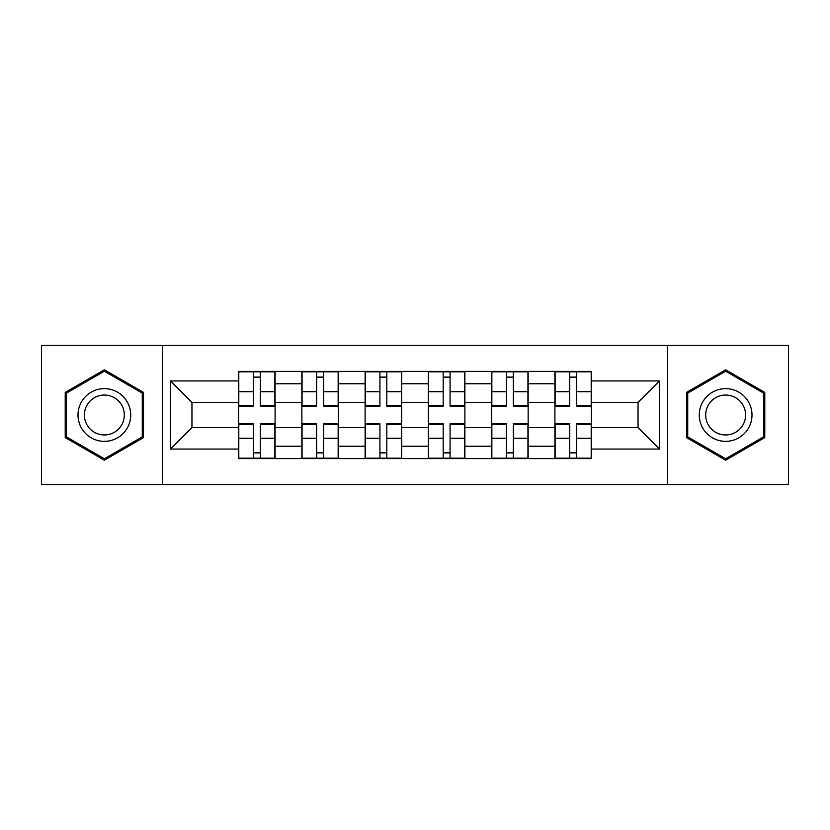 <?xml version="1.0" encoding="UTF-8"?>
<svg xmlns="http://www.w3.org/2000/svg" width="830" height="830" viewBox="0 0 830 830"><rect width="100%" height="100%" fill="white"/><g stroke="black" fill="none" stroke-linecap="round" stroke-linejoin="round"><path stroke-width="1.25" d="M667.652 484.554L788.5 484.554L788.5 345.446L41.5 345.446L41.5 484.554L667.652 484.554L667.652 345.446M301.85 458.596L301.85 383.771L275.093 383.771L275.093 458.596M275.093 383.771L275.093 371.404M301.85 383.771L301.85 371.404M338.35 371.404L338.35 458.596M365.117 458.596L365.117 371.404M401.616 371.404L401.616 458.596M428.384 458.596L428.384 371.404M464.883 371.404L464.883 458.596M491.651 458.596L491.651 371.404M528.15 371.404L528.15 458.596M554.907 458.596L554.907 371.404M554.907 427.575L528.15 427.575M491.651 427.575L464.883 427.575M428.384 427.575L401.616 427.575M365.117 427.575L338.35 427.575M301.85 427.575L275.093 427.575M554.907 402.426L528.15 402.426M491.651 402.426L464.883 402.426M428.384 402.426L401.616 402.426M365.117 402.426L338.35 402.426M301.85 402.426L275.093 402.426M191.958 427.575L238.594 427.575L238.594 402.426L191.958 402.426L191.958 427.575L170.461 449.061L170.461 380.939L238.594 380.939L238.594 402.426M591.406 402.426L591.406 427.575L638.042 427.575L638.042 402.426L591.406 402.426L591.406 371.404L238.594 371.404L238.594 380.939M591.406 380.939L659.539 380.939L659.539 449.061L591.406 449.061L591.406 427.575M238.594 427.575L238.594 458.596L591.406 458.596L591.406 449.061M238.594 449.061L170.461 449.061M162.348 484.554L162.348 345.446M143.497 392.403L104.362 369.807L65.228 392.403L65.228 437.597L104.362 460.194L143.497 437.597L143.497 392.403M764.772 392.403L725.638 369.807L686.503 392.403L686.503 437.597L725.638 460.194L764.772 437.597L764.772 392.403M260.288 452.516L253.389 452.516M253.389 377.484L260.288 377.484M323.555 452.516L316.655 452.516M316.655 377.484L323.555 377.484M386.811 452.516L379.922 452.516M379.922 377.484L386.811 377.484M450.078 452.516L443.189 452.516M443.189 377.484L450.078 377.484M513.345 452.516L506.445 452.516M506.445 377.484L513.345 377.484M576.611 452.516L569.712 452.516M569.712 377.484L576.611 377.484M170.461 380.939L191.958 402.426M638.042 427.575L659.539 449.061M638.042 402.426L659.539 380.939M260.288 406.285L260.288 371.809L274.886 371.809L274.886 406.285L260.288 406.285M253.389 377.079L260.288 377.079M253.389 371.809L238.791 371.809L238.791 406.285L253.389 406.285L253.389 371.809L260.288 371.809M253.389 423.715L253.389 458.191L238.791 458.191L238.791 423.715L253.389 423.715M260.288 452.921L253.389 452.921M260.288 458.191L274.886 458.191L274.886 423.715L260.288 423.715L260.288 458.191L253.389 458.191M323.555 406.285L323.555 371.809L338.152 371.809L338.152 406.285L323.555 406.285M316.655 377.079L323.555 377.079M316.655 371.809L302.058 371.809L302.058 406.285L316.655 406.285L316.655 371.809L323.555 371.809M386.811 406.285L386.811 371.809L401.419 371.809L401.419 406.285L386.811 406.285M379.922 377.079L386.811 377.079M379.922 371.809L365.325 371.809L365.325 406.285L379.922 406.285L379.922 371.809L386.811 371.809M81.527 428.176A26.363 26.363 0 0 0 117.538 437.825A26.363 26.363 0 0 0 127.187 401.824A26.363 26.363 0 0 0 91.175 392.175A26.363 26.363 0 0 0 81.527 428.176M87.077 424.981A19.962 19.962 0 0 0 114.333 432.285A19.962 19.962 0 0 0 121.647 405.019A19.962 19.962 0 0 0 94.381 397.715A19.962 19.962 0 0 0 87.077 424.981M104.362 371.218L142.272 393.109L142.272 436.891L104.362 458.783L66.442 436.891L66.442 393.109L104.362 371.218M702.813 428.176A26.363 26.363 0 0 0 738.825 437.825A26.363 26.363 0 0 0 748.473 401.824A26.363 26.363 0 0 0 712.462 392.175A26.363 26.363 0 0 0 702.813 428.176M708.353 424.981A19.962 19.962 0 0 0 735.619 432.285A19.962 19.962 0 0 0 742.923 405.019A19.962 19.962 0 0 0 715.668 397.715A19.962 19.962 0 0 0 708.353 424.981M725.638 371.218L763.559 393.109L763.559 436.891L725.638 458.783L687.728 436.891L687.728 393.109L725.638 371.218M316.655 423.715L316.655 458.191L302.058 458.191L302.058 423.715L316.655 423.715M323.555 452.921L316.655 452.921M323.555 458.191L338.152 458.191L338.152 423.715L323.555 423.715L323.555 458.191L316.655 458.191M379.922 423.715L379.922 458.191L365.325 458.191L365.325 423.715L379.922 423.715M386.811 452.921L379.922 452.921M386.811 458.191L401.419 458.191L401.419 423.715L386.811 423.715L386.811 458.191L379.922 458.191M450.078 406.285L450.078 371.809L464.676 371.809L464.676 406.285L450.078 406.285M443.189 377.079L450.078 377.079M443.189 371.809L428.581 371.809L428.581 406.285L443.189 406.285L443.189 371.809L450.078 371.809M513.345 406.285L513.345 371.809L527.942 371.809L527.942 406.285L513.345 406.285M506.445 377.079L513.345 377.079M506.445 371.809L491.848 371.809L491.848 406.285L506.445 406.285L506.445 371.809L513.345 371.809M576.611 406.285L576.611 371.809L591.209 371.809L591.209 406.285L576.611 406.285M569.712 377.079L576.611 377.079M569.712 371.809L555.114 371.809L555.114 406.285L569.712 406.285L569.712 371.809L576.611 371.809M443.189 423.715L443.189 458.191L428.581 458.191L428.581 423.715L443.189 423.715M450.078 452.921L443.189 452.921M450.078 458.191L464.676 458.191L464.676 423.715L450.078 423.715L450.078 458.191L443.189 458.191M506.445 423.715L506.445 458.191L491.848 458.191L491.848 423.715L506.445 423.715M513.345 452.921L506.445 452.921M513.345 458.191L527.942 458.191L527.942 423.715L513.345 423.715L513.345 458.191L506.445 458.191M569.712 423.715L569.712 458.191L555.114 458.191L555.114 423.715L569.712 423.715M576.611 452.921L569.712 452.921M576.611 458.191L591.209 458.191L591.209 423.715L576.611 423.715L576.611 458.191L569.712 458.191M491.651 383.771L464.883 383.771M428.384 383.771L401.616 383.771M365.117 383.771L338.35 383.771M554.907 383.771L528.15 383.771M491.651 446.229L464.883 446.229M428.384 446.229L401.616 446.229M365.117 446.229L338.35 446.229M301.85 446.229L275.093 446.229M554.907 446.229L528.15 446.229M260.288 405.424L274.886 405.424M260.288 391.729L274.886 391.729M238.791 405.424L253.389 405.424M238.791 391.729L253.389 391.729M253.389 424.576L238.791 424.576M253.389 438.271L238.791 438.271M274.886 424.576L260.288 424.576M274.886 438.271L260.288 438.271M323.555 405.424L338.152 405.424M323.555 391.729L338.152 391.729M302.058 405.424L316.655 405.424M302.058 391.729L316.655 391.729M386.811 405.424L401.419 405.424M386.811 391.729L401.419 391.729M365.325 405.424L379.922 405.424M365.325 391.729L379.922 391.729M316.655 424.576L302.058 424.576M316.655 438.271L302.058 438.271M338.152 424.576L323.555 424.576M338.152 438.271L323.555 438.271M379.922 424.576L365.325 424.576M379.922 438.271L365.325 438.271M401.419 424.576L386.811 424.576M401.419 438.271L386.811 438.271M450.078 405.424L464.676 405.424M450.078 391.729L464.676 391.729M428.581 405.424L443.189 405.424M428.581 391.729L443.189 391.729M513.345 405.424L527.942 405.424M513.345 391.729L527.942 391.729M491.848 405.424L506.445 405.424M491.848 391.729L506.445 391.729M576.611 405.424L591.209 405.424M576.611 391.729L591.209 391.729M555.114 405.424L569.712 405.424M555.114 391.729L569.712 391.729M443.189 424.576L428.581 424.576M443.189 438.271L428.581 438.271M464.676 424.576L450.078 424.576M464.676 438.271L450.078 438.271M506.445 424.576L491.848 424.576M506.445 438.271L491.848 438.271M527.942 424.576L513.345 424.576M527.942 438.271L513.345 438.271M569.712 424.576L555.114 424.576M569.712 438.271L555.114 438.271M591.209 424.576L576.611 424.576M591.209 438.271L576.611 438.271"/></g></svg>
